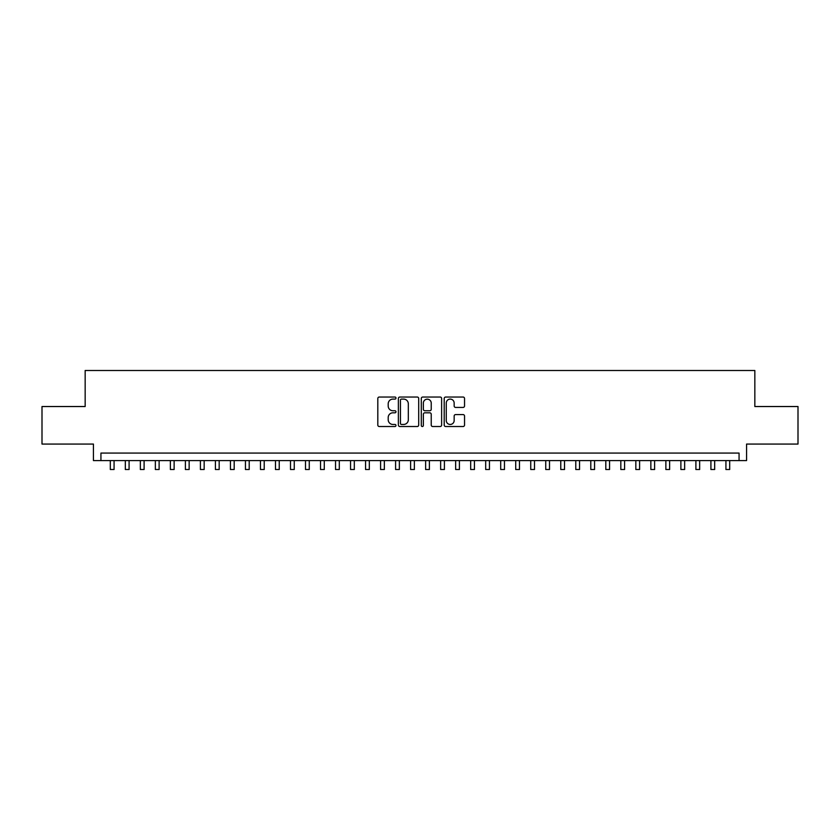 <?xml version="1.0" encoding="UTF-8"?>
<svg xmlns="http://www.w3.org/2000/svg" width="840" height="840" viewBox="0 0 840 840"><rect width="100%" height="100%" fill="white"/><g stroke="black" fill="none" stroke-linecap="round" stroke-linejoin="round"><path stroke-width="1.26" d="M395.976 398.076A1.029 1.029 0 0 0 394.947 397.036L379.281 397.036A1.47 1.47 0 0 0 377.811 398.517L377.811 425.04A1.47 1.47 0 0 0 379.281 426.52L394.947 426.52A1.029 1.029 0 0 0 395.976 425.481A1.029 1.029 0 0 0 394.947 424.452L392.921 424.452A4.715 4.715 0 0 1 388.206 419.738L388.206 417.522A4.715 4.715 0 0 1 392.921 412.808L394.947 412.808A1.029 1.029 0 0 0 395.976 411.779A1.029 1.029 0 0 0 394.947 410.75L392.921 410.75A4.715 4.715 0 0 1 388.206 406.035L388.206 403.82A4.715 4.715 0 0 1 392.921 399.105L394.947 399.105A1.029 1.029 0 0 0 395.976 398.076M463.071 407.431A1.47 1.47 0 0 0 464.541 405.962L464.541 398.517A1.47 1.47 0 0 0 463.071 397.036L445.683 397.036A1.47 1.47 0 0 0 444.203 398.517L444.203 425.04A1.47 1.47 0 0 0 445.683 426.52L463.071 426.52A1.47 1.47 0 0 0 464.541 425.04L464.541 416.052A1.47 1.47 0 0 0 463.071 414.582L455.627 414.582A1.47 1.47 0 0 0 454.156 416.052L454.156 420.515A3.938 3.938 0 0 1 450.209 424.452A3.938 3.938 0 0 1 446.271 420.515L446.271 403.043A3.938 3.938 0 0 1 450.209 399.105A3.938 3.938 0 0 1 454.156 403.043L454.156 405.962A1.47 1.47 0 0 0 455.627 407.431L463.071 407.431M739.064 460.582L746.571 460.582L746.571 444.066L798 444.066L798 406.529L754.835 406.529L754.835 370.493L85.166 370.493L85.166 406.529L42 406.529L42 444.066L93.429 444.066L93.429 460.582L739.064 460.582L739.064 453.075L100.936 453.075L100.936 460.582M418.709 398.517A1.47 1.47 0 0 0 417.239 397.036L399.851 397.036A1.47 1.47 0 0 0 398.37 398.517L398.37 425.04A1.47 1.47 0 0 0 399.851 426.52L417.239 426.52A1.47 1.47 0 0 0 418.709 425.04L418.709 398.517M422.762 397.036L440.149 397.036A1.47 1.47 0 0 1 441.63 398.517L441.63 425.04A1.47 1.47 0 0 1 440.149 426.52L432.716 426.52A1.47 1.47 0 0 1 431.235 425.04L431.235 414.288A1.47 1.47 0 0 0 429.765 412.808L424.83 412.808A1.47 1.47 0 0 0 423.35 414.288L423.35 425.481A1.029 1.029 0 0 1 422.32 426.52A1.029 1.029 0 0 1 421.292 425.481L421.292 398.517A1.47 1.47 0 0 1 422.762 397.036M401.468 399.105A1.029 1.029 0 0 0 400.439 400.134L400.439 423.423A1.029 1.029 0 0 0 401.468 424.452L403.599 424.452A4.715 4.715 0 0 0 408.324 419.738L408.324 403.82A4.715 4.715 0 0 0 403.599 399.105L401.468 399.105M431.235 403.116A3.938 3.938 0 0 0 427.298 399.179A3.938 3.938 0 0 0 423.35 403.116L423.35 409.269A1.47 1.47 0 0 0 424.83 410.75L429.765 410.75A1.47 1.47 0 0 0 431.235 409.269L431.235 403.116M110.313 460.582L110.313 469.507L114.072 469.507L114.072 460.582M125.328 460.582L125.328 469.507L129.087 469.507L129.087 460.582M140.343 460.582L140.343 469.507L144.102 469.507L144.102 460.582M155.358 460.582L155.358 469.507L159.117 469.507L159.117 460.582M170.373 460.582L170.373 469.507L174.132 469.507L174.132 460.582M185.388 460.582L185.388 469.507L189.147 469.507L189.147 460.582M200.403 460.582L200.403 469.507L204.162 469.507L204.162 460.582M215.418 460.582L215.418 469.507L219.177 469.507L219.177 460.582M230.433 460.582L230.433 469.507L234.192 469.507L234.192 460.582M245.448 460.582L245.448 469.507L249.207 469.507L249.207 460.582M260.463 460.582L260.463 469.507L264.222 469.507L264.222 460.582M275.478 460.582L275.478 469.507L279.237 469.507L279.237 460.582M290.493 460.582L290.493 469.507L294.252 469.507L294.252 460.582M305.508 460.582L305.508 469.507L309.267 469.507L309.267 460.582M320.523 460.582L320.523 469.507L324.282 469.507L324.282 460.582M335.538 460.582L335.538 469.507L339.297 469.507L339.297 460.582M350.553 460.582L350.553 469.507L354.312 469.507L354.312 460.582M365.568 460.582L365.568 469.507L369.327 469.507L369.327 460.582M380.583 460.582L380.583 469.507L384.342 469.507L384.342 460.582M395.598 460.582L395.598 469.507L399.357 469.507L399.357 460.582M410.613 460.582L410.613 469.507L414.372 469.507L414.372 460.582M425.628 460.582L425.628 469.507L429.387 469.507L429.387 460.582M440.643 460.582L440.643 469.507L444.402 469.507L444.402 460.582M455.658 460.582L455.658 469.507L459.417 469.507L459.417 460.582M470.673 460.582L470.673 469.507L474.432 469.507L474.432 460.582M485.688 460.582L485.688 469.507L489.447 469.507L489.447 460.582M500.703 460.582L500.703 469.507L504.462 469.507L504.462 460.582M515.718 460.582L515.718 469.507L519.477 469.507L519.477 460.582M530.733 460.582L530.733 469.507L534.492 469.507L534.492 460.582M545.748 460.582L545.748 469.507L549.507 469.507L549.507 460.582M560.763 460.582L560.763 469.507L564.522 469.507L564.522 460.582M575.778 460.582L575.778 469.507L579.537 469.507L579.537 460.582M590.793 460.582L590.793 469.507L594.552 469.507L594.552 460.582M605.808 460.582L605.808 469.507L609.567 469.507L609.567 460.582M620.823 460.582L620.823 469.507L624.582 469.507L624.582 460.582M635.838 460.582L635.838 469.507L639.597 469.507L639.597 460.582M650.853 460.582L650.853 469.507L654.612 469.507L654.612 460.582M665.868 460.582L665.868 469.507L669.627 469.507L669.627 460.582M680.883 460.582L680.883 469.507L684.642 469.507L684.642 460.582M695.898 460.582L695.898 469.507L699.657 469.507L699.657 460.582M710.913 460.582L710.913 469.507L714.672 469.507L714.672 460.582M725.928 460.582L725.928 469.507L729.687 469.507L729.687 460.582"/></g></svg>
